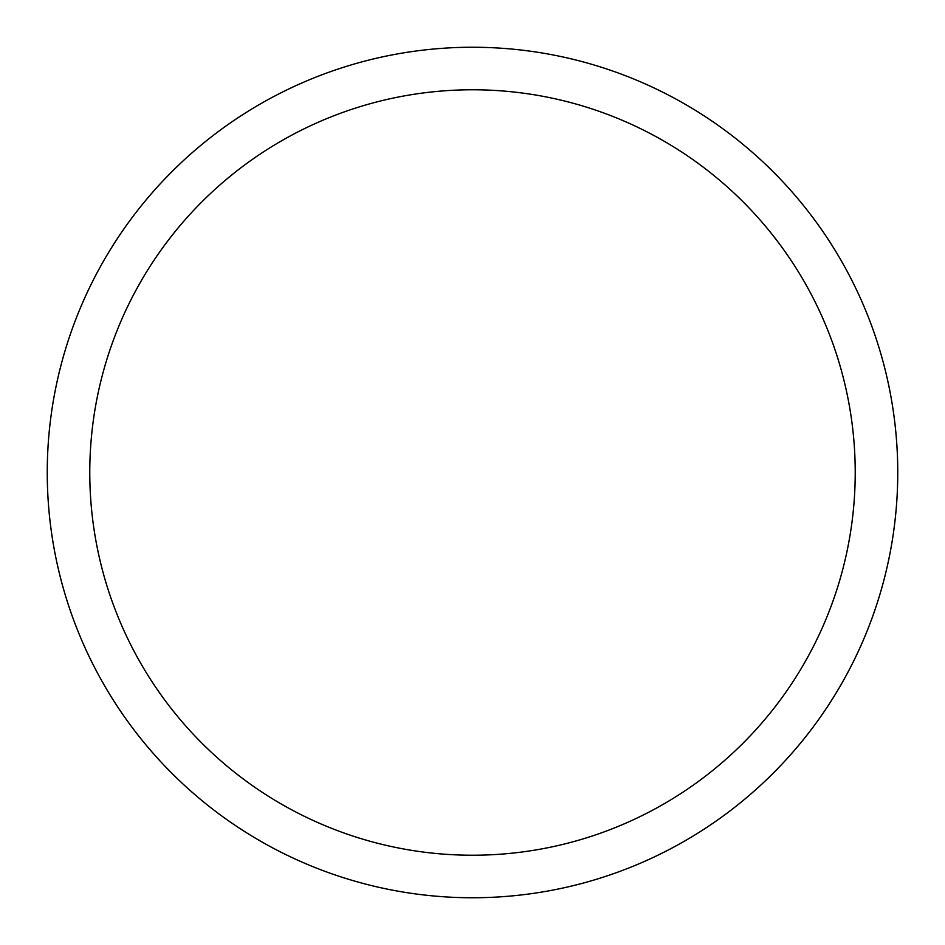 <?xml version="1.0" encoding="UTF-8"?>
<svg xmlns="http://www.w3.org/2000/svg" width="945" height="945" viewBox="0 0 945 945"><rect width="100%" height="100%" fill="white"/><g stroke="black" fill="none" stroke-linecap="round" stroke-linejoin="round"><path stroke-width="1.42" d="M89.775 472.5A382.725 382.725 0 0 1 663.862 141.053A382.725 382.725 0 0 1 663.862 803.947A382.725 382.725 0 0 1 89.775 472.5M47.25 472.5A425.25 425.25 0 0 1 685.125 104.222A425.25 425.25 0 0 1 685.125 840.778A425.25 425.25 0 0 1 47.25 472.5"/></g></svg>
